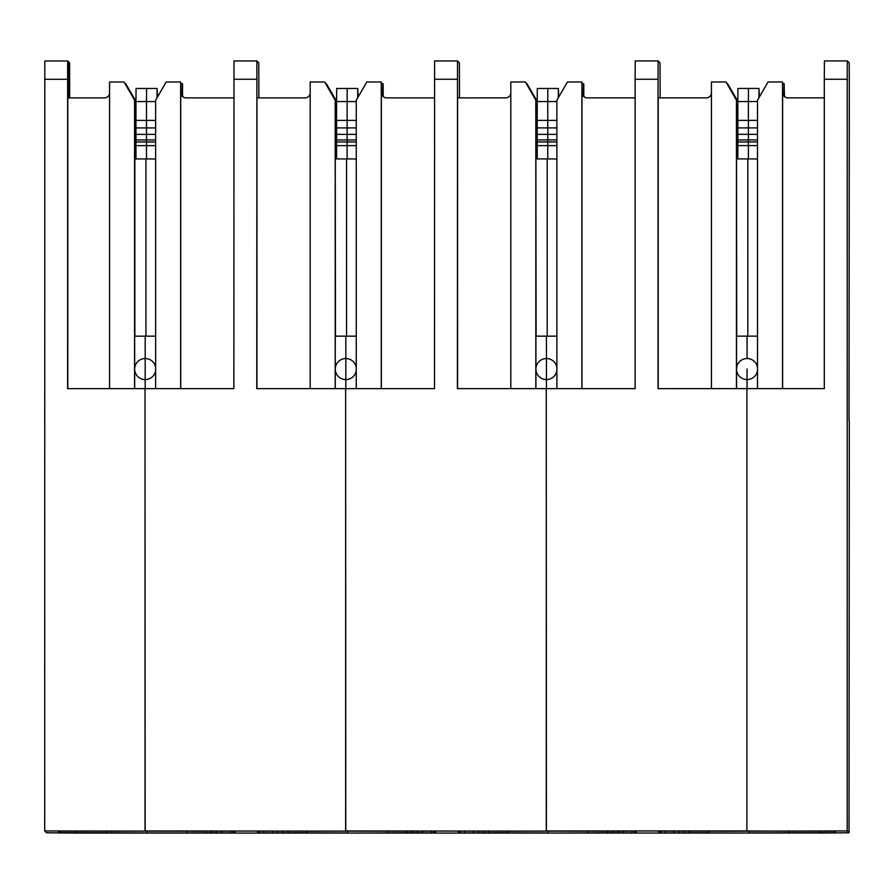 <?xml version="1.0" encoding="UTF-8"?>
<svg xmlns="http://www.w3.org/2000/svg" width="894" height="894" viewBox="0 0 894 894"><rect width="100%" height="100%" fill="white"/><g stroke="black" fill="none" stroke-linecap="round" stroke-linejoin="round"><path stroke-width="1.34" d="M547.195 336.155L547.195 158.92L547.195 336.155M536.098 158.92L553.587 158.92A13.164 13.164 135 0 1 556.884 159.333M581.994 388.633L581.994 92.607A5.263 5.263 -45 0 0 587.257 97.871L635.131 97.871M581.994 92.607L582.117 92.73A5.263 5.263 -45 0 0 583.592 96.396M583.793 95.3L583.793 83.88L582.173 83.6M821.653 832.962L748.982 833.04L748.848 831.096L748.848 832.906L835.778 832.683L834.214 831.118L794.565 831.163M757.509 159.322A13.164 13.164 135 0 0 754.212 158.908L747.82 158.908L747.82 336.144L747.82 158.908L736.723 158.908M661.336 831.096L660.8 832.012L659.09 832.012L659.951 832.873L665.248 832.906L708.562 832.772L708.562 831.23M658.956 831.107L658.956 831.878L660.666 831.878L661.113 831.096M720.843 831.163L658.207 831.129L658.956 831.878M708.596 831.23L708.596 832.806L700.103 832.873L748.982 833.04L548.357 833.052L612.491 832.795L612.491 831.096M556.884 388.633L556.884 100.229L567.422 81.98L581.893 81.98L582.173 93.535M556.884 336.155L535.919 336.155L535.919 369.066A10.527 10.527 -45 0 0 546.446 379.592L546.446 388.633L546.446 379.592A10.527 10.527 -45 0 0 556.884 370.451M556.884 367.669A10.527 10.527 -45 0 0 546.446 358.528L546.446 379.592L546.446 358.528A10.527 10.527 -45 0 0 535.919 369.066L535.919 388.633M546.446 336.155L546.446 358.528L546.446 336.155M581.893 81.98L581.893 388.633M660.13 97.871L660.018 62.815L658.14 60.937L658.04 79.264L635.131 79.264L635.131 388.633L457.404 388.633L457.516 60.948L434.607 60.948L434.506 388.633L345.643 388.644L256.779 388.644L256.891 60.948L233.982 60.96L233.87 388.644L67.609 388.644L67.642 66.324L67.709 60.96L68.469 61.72L68.469 97.893M720.843 831.23L847.21 830.951L847.244 66.29L847.322 60.937L849.188 62.803L849.3 81.343L849.032 420.996M658.207 388.633L658.207 97.871L706.26 97.871A5.263 5.263 135 0 0 711.434 93.591M737.841 158.908L737.841 145.621L748.379 145.621L748.379 158.908L748.379 145.621L757.509 145.621M737.841 145.621L737.852 141.956L748.379 141.956L748.379 145.621L748.379 141.956L757.509 141.956M737.852 141.956L737.863 139.922L748.39 139.922L748.379 141.956L748.412 134.346L757.509 134.346M737.863 139.922L737.841 120.377L757.509 120.377M737.874 127.898L748.412 127.898L748.39 139.922L757.509 139.922M757.509 127.898L748.412 127.898L748.379 101.536L748.412 134.346L737.874 134.346M759.341 97.044L758.984 88.45L748.457 88.45L748.379 101.536L737.841 101.536L737.919 88.45L748.457 88.45L748.379 101.536L757.509 101.536M737.841 120.377L737.841 101.536M726.967 83.6L737.841 101.447M737.841 101.245L727.537 83.6M635.232 60.937L658.14 60.937L635.243 60.937L635.131 79.264M658.04 79.264L658.04 388.633L746.892 388.622L746.892 830.951L546.268 830.962L546.268 388.633L546.413 831.096L520.219 831.174M757.509 367.657A10.527 10.527 -45 0 0 747.071 358.528L747.071 336.144L736.544 336.144L736.544 388.622M736.723 336.144L736.455 100.217L736.455 388.622M757.509 336.144L747.071 336.144L747.071 358.528A10.527 10.527 -45 0 0 736.544 369.054A10.527 10.527 -45 0 0 747.071 379.592A10.527 10.527 -45 0 0 757.509 370.451M747.071 388.622L747.038 369.021L747.071 388.622M736.723 100.497L726.196 82.259L736.455 100.217M711.434 388.622L711.434 81.98L725.917 81.98M593.94 831.163L345.643 830.973L345.643 388.644L345.777 831.107L319.594 831.174M593.94 831.241L635.299 831.129L636.047 831.878L634.338 831.878L633.891 831.107M631.812 831.096L631.812 832.906L612.491 832.795M588.23 831.241L588.23 832.772M507.971 831.241L507.971 832.817L499.478 832.884L548.223 832.917L548.223 831.096L548.357 833.052L347.732 833.063L411.866 832.795L411.866 831.107M631.812 832.906L637.053 832.873L634.338 831.878M583.514 96.306L583.514 83.6M584.408 97.044A5.263 5.263 135 0 1 583.581 94.194L583.581 96.373M584.486 97.088A5.263 5.263 135 0 1 583.704 94.317L583.581 94.194M547.754 158.92L547.754 145.633L547.754 158.92M537.216 158.92L537.227 141.956L547.754 141.956L547.754 145.633L556.884 145.633M537.227 141.956L537.238 139.922L547.765 139.922L547.754 141.956L547.754 101.547L547.754 120.388L556.884 120.388M558.716 97.044L558.359 88.461L547.821 88.461L547.754 101.547L537.216 101.547L537.294 88.461L547.821 88.461L547.754 101.547L556.884 101.547M547.832 88.461L558.359 88.461L558.281 97.804M537.216 145.633L547.754 145.633L547.754 141.956L556.884 141.956M821.653 833.04L849.032 832.772L849.3 420.996M847.21 79.253L824.302 79.253L824.302 388.622L746.892 388.622L746.892 830.951L794.565 831.23M782.798 93.524L782.529 81.98L768.047 81.98L757.509 100.217L757.509 388.622M824.302 97.859L787.882 97.871A5.263 5.263 135 0 1 782.619 92.596L782.619 388.622M785.044 97.033A5.263 5.263 135 0 1 784.206 94.183L784.206 96.373A5.263 5.263 135 0 1 782.742 92.719L782.619 92.596M782.529 388.622L782.529 81.98M737.919 88.45L758.984 88.45L758.917 97.792M784.15 96.306L784.15 83.6L784.418 95.289M788.866 831.23L788.866 832.761M824.302 79.253L824.413 60.937L847.322 60.937L824.413 60.937M785.111 97.077A5.263 5.263 135 0 1 784.329 94.317L784.206 94.183M782.798 83.6L784.15 83.6M847.21 830.951L849.032 832.772M346.57 336.155L346.57 158.92L346.57 336.155M335.473 158.92L352.962 158.92A13.164 13.164 135 0 1 356.259 159.344M381.358 388.633L381.358 92.618A5.263 5.263 -45 0 0 386.633 97.882L434.506 97.882M381.358 92.618L381.481 92.741A5.263 5.263 -45 0 0 382.967 96.396L382.956 94.205A5.263 5.263 135 0 0 383.783 97.044M383.168 95.312L383.168 83.891L381.548 83.611M460.701 831.107L460.175 832.023L458.466 832.023L459.326 832.884L464.623 832.917L507.926 832.772L507.926 831.241M458.331 831.118L458.331 831.878L460.041 831.878L460.488 831.107M520.219 831.241L457.583 831.129L458.331 831.878M356.259 388.644L356.259 100.229L366.786 81.991L381.269 81.991L381.548 93.546M356.259 336.155L335.284 336.155L335.284 369.066A10.527 10.527 -45 0 0 345.822 379.604L345.822 388.644L345.822 379.604A10.527 10.527 -45 0 0 356.259 370.462M356.259 367.68A10.527 10.527 -45 0 0 345.822 358.539L345.822 379.604L345.822 358.539A10.527 10.527 -45 0 0 335.284 369.066L335.284 388.644M345.822 336.155L345.822 358.539L345.822 336.155M381.269 81.991L381.269 388.633M457.583 388.633L457.583 97.882L505.635 97.871A5.263 5.263 135 0 0 510.809 93.591M459.494 97.882L459.393 62.826L457.516 60.948L434.607 60.948M537.238 139.922L537.216 120.388L547.754 120.388L547.776 134.357L556.884 134.357M556.884 139.922L547.765 139.922L547.776 134.357L537.249 134.357M537.216 120.388L537.216 101.547M526.342 83.6L537.216 101.458M537.216 101.257L526.912 83.6M536.098 336.155L535.819 100.229L535.819 388.633M536.098 100.508L525.571 82.259L535.819 100.229M510.809 388.633L510.809 81.98L525.292 81.98M393.315 831.174L145.018 830.973L145.018 388.644L145.152 831.118L118.958 831.185M393.315 831.241L434.674 831.129L435.423 831.878L433.713 831.878L433.266 831.118M431.187 831.107L431.187 832.917L411.866 832.795M387.605 831.241L387.605 832.783M307.335 832.817L307.301 831.241L307.335 832.817L298.853 832.895L347.587 832.917L347.587 831.107L347.732 833.063L74.437 833.063L46.522 832.795L44.7 830.973L44.812 60.96L67.709 60.96L44.812 60.96M431.187 832.917L436.417 832.884L433.713 831.878M382.889 96.317L382.889 83.611M383.861 97.088A5.263 5.263 135 0 1 383.079 94.328L382.956 94.205M347.118 158.92L347.118 145.633L347.118 158.92M336.591 158.92L336.591 141.967L347.129 141.967L347.118 145.633L356.259 145.633M336.591 141.967L336.613 139.933L347.14 139.933L347.129 141.967L347.118 101.558L347.118 120.388L356.259 120.388M358.092 97.055L357.734 88.461L347.196 88.461L347.118 101.558L336.591 101.558L336.669 88.461L347.196 88.461L347.118 101.558L356.259 101.558M336.669 88.461L357.734 88.461L357.656 97.804M336.591 145.633L347.118 145.633L347.129 141.967L356.259 141.967M155.634 159.344A13.164 13.164 135 0 0 152.338 158.931L145.934 158.931L145.934 336.166L145.934 158.931L134.849 158.931M180.733 388.644L180.733 92.618A5.263 5.263 -45 0 0 185.997 97.882L233.87 97.882M180.733 92.618L180.856 92.741A5.263 5.263 -45 0 0 182.342 96.407L182.32 94.205A5.263 5.263 135 0 0 183.158 97.055M182.544 95.312L182.544 83.891L180.923 83.611M260.076 831.107L259.551 832.023L257.841 832.023L258.701 832.895L307.301 832.783M257.695 831.129L257.695 831.889L259.405 831.889L259.852 831.107M319.594 831.241L256.947 831.141L257.695 831.889M118.958 831.252L58.032 831.152L59.596 832.716L146.962 832.929L146.962 831.118L146.962 832.929L190.411 832.929L211.241 832.806L211.241 831.107M155.634 388.644L155.634 100.24L166.161 82.002L180.644 81.991L180.923 93.546M155.634 367.68A10.527 10.527 -45 0 0 145.186 358.55L145.186 379.604L145.186 358.55A10.527 10.527 -45 0 0 134.659 369.077A10.527 10.527 -45 0 0 145.186 379.604L145.186 388.644L145.186 379.604A10.527 10.527 -45 0 0 155.634 370.474M155.634 336.166L145.186 336.166L145.186 358.55L145.186 336.166L134.659 336.166L134.659 388.644M180.644 81.991L180.644 388.644M256.958 388.644L256.958 97.882L305.01 97.882A5.263 5.263 135 0 0 310.184 93.602M258.869 97.882L258.757 62.826L256.891 60.948L233.982 60.948M336.613 139.933L336.591 120.388L347.118 120.388L347.151 134.357L356.259 134.357M356.259 139.933L347.14 139.933L347.151 134.357L336.625 134.357M336.591 120.388L336.591 101.558M325.718 83.611L336.591 101.469M336.591 101.257L326.288 83.611M335.473 336.155L335.194 100.229L335.194 388.644M335.473 100.508L324.667 81.991L335.194 100.229M310.184 388.644L310.184 81.991L324.667 81.991M192.679 831.185L44.7 830.973M192.679 831.252L234.049 831.141L234.787 831.889L233.077 831.889L232.641 831.118M230.563 831.107L230.563 832.917L211.241 832.806M186.98 831.252L186.98 832.783M230.563 832.917L235.792 832.895L233.077 831.889M182.264 96.328L182.264 83.611M183.236 97.1A5.263 5.263 135 0 1 182.443 94.328L182.32 94.205M135.966 158.931L135.966 141.978L146.504 141.978L146.493 158.931L146.493 145.644L155.634 145.644M155.634 141.978L146.504 141.978L146.493 101.558L135.966 101.558L135.966 120.399L155.634 120.399M157.467 97.066L157.098 88.472L146.571 88.472L146.493 101.558L146.571 88.472L136.044 88.472L135.966 101.558M136.044 88.472L157.098 88.472L157.031 97.815M68.715 97.893L68.715 61.965L69.587 62.837L69.698 97.893M134.849 336.166L134.849 100.519L124.031 82.002L109.56 82.002L109.56 388.644M134.849 100.519L124.031 82.002M135.966 145.644L146.493 145.644L146.493 101.558L155.634 101.558M135.966 141.978L135.966 120.399M125.093 83.623L135.966 101.469M67.788 388.644L67.788 97.893L104.386 97.893A5.263 5.263 135 0 0 109.56 93.602M134.569 388.644L134.569 100.24M106.677 832.783L106.677 831.252M135.966 101.268L125.652 83.623M673.964 831.096L673.964 832.906M665.248 832.906L665.248 831.096M684.335 832.795L684.335 831.096M689.319 832.772L689.319 831.107M678.937 831.096L678.937 832.884M659.951 832.873L659.951 832.012M623.107 832.906L623.107 831.096M618.089 832.884L618.089 831.096M607.473 832.772L607.473 831.096M537.249 127.909L556.884 127.909M820.658 832.761L819.686 831.085M473.339 831.107L473.339 832.917M464.623 832.917L464.623 831.107M483.71 832.795L483.71 831.107M488.683 832.772L488.683 831.107M478.312 831.107L478.312 832.895M459.326 832.884L459.326 832.023M547.821 88.461L537.294 88.461M457.404 79.264L434.506 79.264M422.471 832.917L422.471 831.107M417.464 832.895L417.464 831.107M406.848 832.783L406.848 831.107M336.625 127.909L356.259 127.909M272.704 831.107L272.704 832.917M263.998 832.917L263.998 831.107M283.085 832.806L283.085 831.107M288.058 832.783L288.058 831.118M277.688 831.107L277.688 832.895M258.701 832.895L258.701 832.023M256.779 79.275L233.87 79.275M221.846 832.929L221.846 831.107M216.829 832.906L216.829 831.107M206.223 832.783L206.223 831.107M136 127.92L155.634 127.92M136 134.368L155.634 134.368M135.977 139.945L155.634 139.945M67.609 79.287L44.7 79.287M75.845 831.118L74.873 832.795M106.699 831.252L106.699 832.817L106.699 831.252M60.513 831.118L59.596 832.716"/></g></svg>
